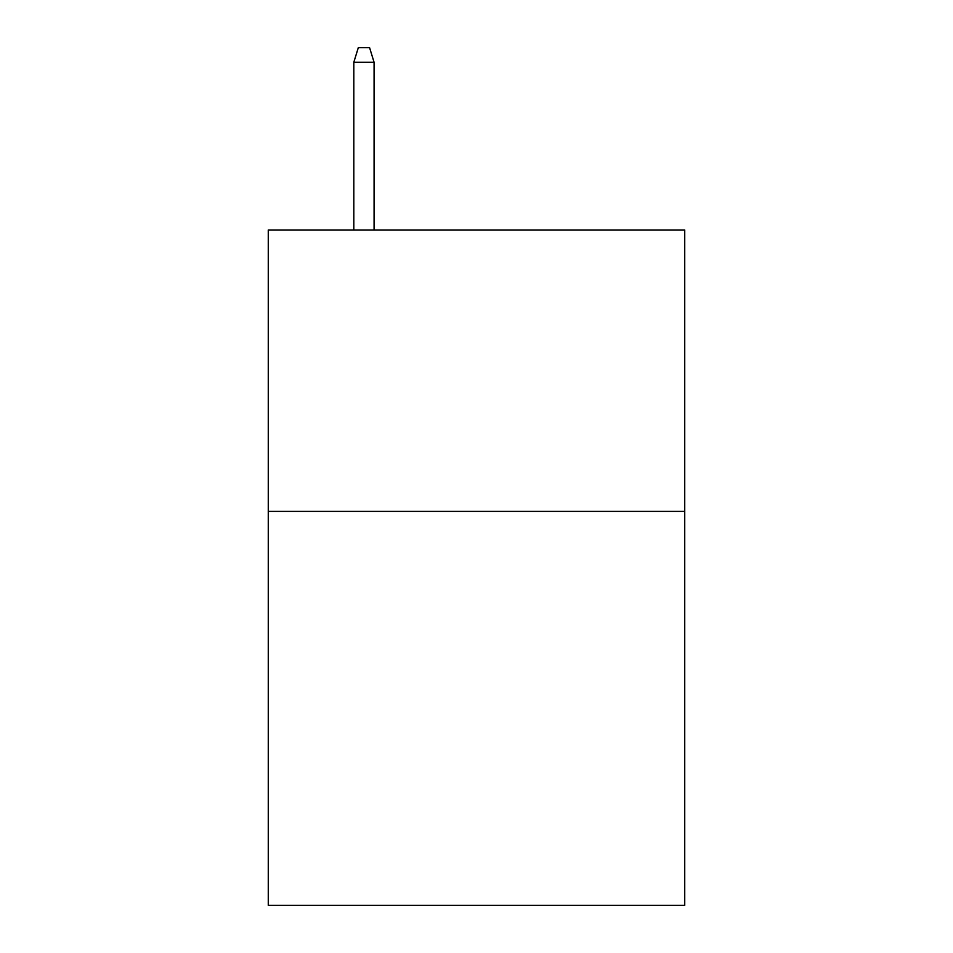 <?xml version="1.0" encoding="UTF-8"?>
<svg xmlns="http://www.w3.org/2000/svg" width="953" height="953" viewBox="0 0 953 953"><rect width="100%" height="100%" fill="white"/><g stroke="black" fill="none" stroke-linecap="round" stroke-linejoin="round"><path stroke-width="1.43" d="M684.73 511.392L684.73 905.35L268.269 905.35L268.269 229.995L684.73 229.995L684.73 511.392L268.269 511.392M374.076 229.995L374.076 62.279L353.813 62.279L353.813 229.995M353.813 62.279L358.316 47.65L369.573 47.65L374.076 62.279"/></g></svg>
